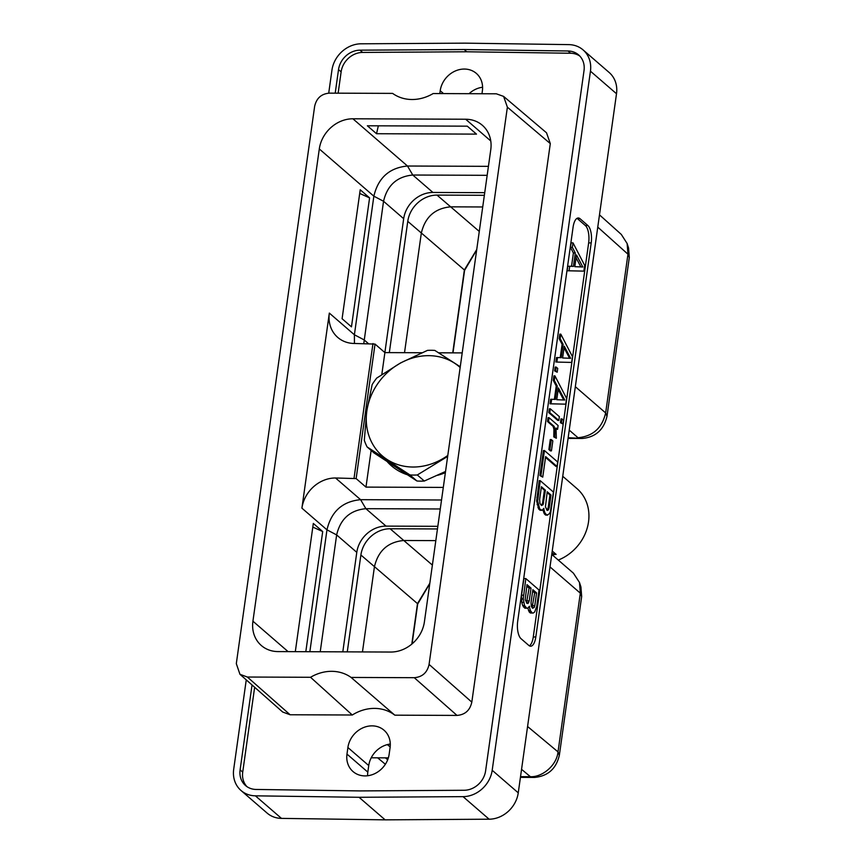 <?xml version="1.0" encoding="UTF-8"?>
<svg xmlns="http://www.w3.org/2000/svg" width="863" height="863" viewBox="0 0 863 863"><rect width="100%" height="100%" fill="white"/><g stroke="black" fill="none" stroke-linecap="round" stroke-linejoin="round"><path stroke-width="1.29" d="M371.219 757.8L388.35 757.865M387.347 744.607L390.162 746.905M390.281 744.046A22.988 19.946 -49.1 0 0 368.738 765.557L367.821 772.126A22.988 19.946 -49.1 0 0 367.606 775.751M482.59 87.249A22.988 19.946 -49.1 0 0 469.073 93.689M616.506 93.743L590.443 71.187A27.994 24.283 -49.1 0 0 583.086 49.914L609.149 72.47A27.994 24.283 130.9 0 1 616.506 93.743L518.253 792.838A27.994 24.283 130.9 0 1 489.116 819.203L385.135 819.85L359.073 797.293L463.053 796.646A27.994 24.283 -49.1 0 0 492.19 770.281L518.253 792.838M385.135 819.85L281.457 818.383A27.994 24.283 130.9 0 1 267.109 813.086L241.047 790.53A27.994 24.283 -49.1 0 0 255.394 795.826L359.073 797.293M583.086 49.914A27.994 24.283 -49.1 0 0 568.739 44.617L465.06 43.15L361.079 43.797A27.994 24.283 -49.1 0 0 331.942 70.162L328.717 93.15M590.443 71.187L492.19 770.281M246.257 679.871L233.7 769.257A27.994 24.283 -49.1 0 0 241.047 790.53M252.039 684.974L240.108 769.872A20.626 17.896 -49.1 0 0 245.524 785.546A20.626 17.896 -49.1 0 0 256.095 789.451L359.968 790.918L464.132 790.271A20.626 17.896 -49.1 0 0 485.61 770.842L584.024 70.572A20.626 17.896 -49.1 0 0 578.609 54.898A20.626 17.896 -49.1 0 0 568.037 50.993L464.165 49.525L360 50.173A20.626 17.896 -49.1 0 0 338.523 69.601L335.211 93.161M591.209 242.902A13.679 5.458 90.2 0 0 587.876 225.513L580.044 218.727A13.679 5.458 90.2 0 0 578.275 217.983A13.679 5.458 90.2 0 0 573.075 227.217L517.692 621.295A13.679 5.458 90.2 0 0 521.025 638.685L528.857 645.47A13.679 5.458 90.2 0 0 530.626 646.214A13.679 5.458 90.2 0 0 535.815 636.98L591.209 242.902L588.652 242.891A13.679 5.458 90.2 0 0 585.33 225.502L577.498 218.717A13.679 5.458 90.2 0 0 577.002 218.361M529.353 645.837A13.679 5.458 90.2 0 0 533.269 636.97L588.652 242.891M573 242.859L572.363 247.379L575.308 252.999L573.431 266.397L569.709 266.246L569.073 270.766L583.852 271.133L584.661 265.373L573 242.859L571.09 242.848L570.454 247.368L573.399 252.988L571.533 266.322M569.709 266.246L567.8 266.246L567.164 270.766L583.852 271.133M527.832 608.135L529.246 612.018L530.389 613L533.258 613.043L534.682 611.932L536.7 606.635L539.03 590.001L525.815 578.555L523.906 578.555L521.565 595.19L521.824 602.45L522.654 605.513L524.833 608.188L527.692 608.232L529.494 606.236L529.558 607.487L528.652 607.487M569.073 270.766L567.164 270.766M575.308 252.999L573.399 252.988M572.363 247.379L570.454 247.368M582.805 267.001L574.812 266.678L576.462 254.909L582.805 267.001M576.063 257.778L580.864 266.926M525.815 578.555L523.269 598.922L524.564 605.524L526.743 608.199L524.833 608.188M526.743 608.199L527.692 608.232M525.33 606.969L523.42 606.959M524.564 605.524L522.654 605.513M523.733 602.46L521.824 602.45M523.269 598.922L521.36 598.922M523.485 595.2L521.565 595.19M529.558 607.487L530.4 610.573L532.298 613L530.389 613M532.298 613L533.258 613.043M531.166 612.018L529.246 612.018M530.4 610.573L528.49 610.573M536.581 592.913L534.78 605.686L534.24 607.433L532.622 608.242L531.381 606.43L531.047 602.46L532.849 589.688L536.581 592.913L534.661 592.913L532.072 607.735M527.066 603.431L525.2 599.612L527.013 584.639L531.025 588.113L529.224 600.875L527.973 603.474L527.066 603.431M534.78 605.686L532.87 605.675M532.633 591.155L534.661 592.913M534.24 607.433L532.331 607.423M526.808 586.106L529.105 588.102L526.495 602.935M531.025 588.113L529.105 588.102M529.224 600.875L527.315 600.875M528.685 602.622L526.764 602.622M579.85 56.095A20.626 17.896 -49.1 0 0 570.648 53.247L466.775 51.78L362.611 52.427A20.626 17.896 -49.1 0 0 341.133 71.866L338.145 93.172M254.65 687.272L242.719 772.137A20.626 17.896 -49.1 0 0 246.894 786.603M464.165 49.525L466.775 51.78M390.076 747.682A22.988 19.946 -49.1 0 0 384.035 730.217A22.988 19.946 -49.1 0 0 362.255 728.135A22.988 19.946 -49.1 0 0 347.897 747.52L346.98 754.089A22.988 19.946 -49.1 0 0 353.021 771.554A22.988 19.946 -49.1 0 0 374.79 773.636A22.988 19.946 -49.1 0 0 389.148 754.251L390.076 747.682M481.975 93.733L482.374 90.874A22.988 19.946 -49.1 0 0 476.344 73.409A22.988 19.946 -49.1 0 0 454.564 71.327A22.988 19.946 -49.1 0 0 440.206 90.712L439.806 93.571M503.604 96.397L546.527 132.805L550.303 143.592L471.813 702.137C470.001 710.346 465.06 714.769 457.002 715.416L394.812 715.168A41.467 35.976 -49.1 0 0 352.298 715.006L290.108 714.758L282.676 712.018L239.936 674.294L247.368 677.034L310.54 677.282A41.467 35.976 130.9 0 1 351.101 677.444L414.262 677.692C422.32 677.045 427.261 672.611 429.073 664.413L507.379 107.174L503.604 96.397L496.322 93.797L433.161 93.549A41.467 35.976 130.9 0 1 392.6 93.387L329.429 93.139C321.37 93.787 316.441 98.209 314.628 106.419L236.311 663.647L239.936 674.294M352.913 118.792A32.017 27.778 130.9 0 0 319.299 148.954L252.924 621.198A32.017 27.778 130.9 0 0 261.338 645.524A32.017 27.778 130.9 0 0 278.037 651.587L390.788 652.04A32.017 27.778 130.9 0 0 424.402 621.867L490.777 149.633A32.017 27.778 130.9 0 0 482.363 125.297A32.017 27.778 130.9 0 0 465.664 119.234L352.913 118.792L407.487 166.02L488.426 166.343M310.54 677.282L352.298 715.006M394.812 715.168L351.101 677.444M443.302 487.412L365.977 487.11L356.139 478.587L335.534 477.983A32.017 27.778 130.9 0 0 301.91 508.156L329.332 313.086A32.017 27.778 130.9 0 0 337.735 337.411A32.017 27.778 130.9 0 0 354.434 343.474L354.391 334.768L373.862 196.181C378.188 177.8 389.396 167.746 407.487 166.02L412.784 175.027L487.164 175.318M309.849 651.716L326.969 529.839C331.295 511.457 342.503 501.403 360.594 499.677L441.532 500.001M305.815 651.694L322.697 531.543L313.323 523.431L295.308 651.662M351.468 326.85L342.093 318.738L360.216 189.774L369.591 197.886L351.468 326.85M363.787 343.517L383.539 201.262C387.293 185.265 397.045 176.527 412.784 175.027L432.924 192.46A27.853 24.164 -49.1 0 0 403.679 218.695L384.866 352.579M376.538 133.722L367.358 125.782L467.304 126.171L476.484 134.121L376.538 133.722L378.339 125.825M320.227 651.759L336.646 534.92C340.4 518.922 350.151 510.184 365.89 508.685L440.27 508.976M342.805 651.845L356.786 552.352A27.853 24.164 130.9 0 1 386.031 526.117L437.832 526.322M354.434 343.474L375.038 344.078L384.887 352.6L381.813 374.477M462.201 352.902L438.631 352.805M421.77 352.74L384.887 352.6M484.726 192.665L432.924 192.46M389.321 352.611L407.768 221.349A27.853 24.164 130.9 0 1 437.012 195.103L484.359 195.297M404.52 352.676L421.327 233.075C425.103 217.098 434.844 208.35 450.572 206.84L482.719 206.969M599.483 214.855L621.317 234.445L627.131 243.517L628.555 247.994L629.3 257.552L606.991 416.279C603.82 429.796 595.578 437.196 582.255 438.469L568.059 438.415M627.131 243.517L627.962 254.207L605.653 412.935C602.094 428.048 592.87 436.322 578.005 437.724L569.224 430.13M582.255 438.469L568.167 437.692M476.732 249.526L464.38 269.957L452.73 352.859M407.768 221.349L464.38 269.957A2.988 0.885 -172 0 1 464.585 270.346L452.989 352.859M437.012 195.103L479.278 231.424M371.133 450.421L365.977 487.11M347.271 651.867L360.885 554.995A27.853 24.164 130.9 0 1 390.13 528.76L437.465 528.954M362.46 651.921L374.434 566.732C378.21 550.756 387.962 542.007 403.679 540.497L435.826 540.616M551.759 554.424L573.41 573.161L579.483 582.46L580.918 586.926L581.662 596.506L559.353 755.233C556.247 768.674 548.005 776.074 534.618 777.434L520.421 777.369M579.483 582.46L580.324 593.161L558.016 751.889C556.797 765.373 542.212 777.38 530.389 776.689L520.529 776.657M360.885 554.995L417.487 603.615L411.802 644.111M429.839 583.183L417.487 603.615A2.988 0.885 -172 0 1 417.692 604.003L412.093 643.863M390.13 528.76L432.385 565.082M312.816 527.099L322.697 531.543M359.709 193.441L369.591 197.886M570.616 358.296L564.273 346.214L562.622 357.983L570.616 358.296M569.58 358.264L564.057 347.735M572.46 356.667L571.651 362.428L556.883 362.072L557.52 357.552L561.23 357.692L563.118 344.294L560.173 338.674L560.81 334.154L572.46 356.667M556.883 362.072L571.651 362.428M560.216 357.66L562.104 344.294L559.148 338.674L559.785 334.154L560.81 334.154M559.148 338.674L560.173 338.674M562.104 344.294L563.118 344.294M555.858 362.061L556.495 357.541L557.52 357.552M557.185 372.223L555.643 370.885L556.182 367.077L557.725 368.415L557.185 372.223L554.618 370.885L555.643 370.885M554.618 370.885L555.157 367.066L556.182 367.077M554.359 399.386L556.236 386.031L553.28 380.41L553.917 375.89L554.941 375.89L566.592 398.404L565.783 404.164L551.015 403.808L551.651 399.278L555.373 399.429L557.25 386.031L554.305 380.41L554.941 375.89M565.783 404.164L550.001 403.798L550.637 399.278L551.651 399.278M563.712 399.99L558.188 389.472M556.754 399.72L564.747 400.033L558.404 387.94L556.754 399.72M550.001 403.798L551.015 403.808M556.236 386.031L557.25 386.031M553.28 380.41L554.305 380.41M558.825 420.454L549.774 412.622L550.314 408.803L559.364 416.635L558.825 420.454L557.8 420.443L548.76 412.622L549.774 412.622M548.76 412.622L549.289 408.803L550.314 408.803M562.989 424.057L561.446 422.719L561.986 418.911L563.528 420.249L562.989 424.057L560.421 422.719L561.446 422.719M560.421 422.719L560.961 418.9L561.986 418.911M556.344 438.253L553.776 436.905L553.917 429.289L553.118 426.365L547.509 421.511L548.048 417.692L549.062 417.703L558.113 425.535L557.574 429.343L556.02 428.005L556.344 438.253L554.79 436.915L554.931 429.289L554.132 426.365L548.523 421.511L549.062 417.703M557.574 429.343L556.225 429.062M553.118 426.365L554.132 426.365M547.509 421.511L548.523 421.511M553.776 436.905L554.79 436.915M554.078 432.417L555.103 432.428M553.917 429.289L554.931 429.289M551.435 450.885L549.882 449.547L551.284 439.58L552.827 440.917L551.435 450.885L550.411 450.885L548.868 449.547L549.882 449.547M548.868 449.547L550.27 439.569L551.284 439.58M544.445 450.54L557.66 461.975L557.034 466.473L545.643 456.613L542.751 477.142L540.928 475.567L544.445 450.54L543.431 450.54L539.914 475.556L540.928 475.567M545.524 457.401L556.009 466.473L557.034 466.473M542.751 477.142L539.914 475.556M539.947 503.463L541.468 505.513L543.075 504.704L545.416 490.195L541.403 486.721L539.612 499.494L539.947 503.463M543.96 509.58L543.895 508.318L542.093 510.313L539.731 509.051L537.671 501.015L540.216 480.648L553.431 492.083L550.324 511.953L549.073 514.014L546.7 515.092L544.801 512.654L543.96 509.58L543.054 509.569M549.181 507.768L550.972 495.006L547.239 491.77L545.438 506.754L547.023 510.324L547.919 510.367L549.181 507.768L548.156 507.768L549.958 494.995L547.131 492.557M547.649 515.125L545.675 515.082L544.542 514.1L543.787 512.654L544.801 512.654M543.787 512.654L542.956 509.645M544.542 514.1L545.556 514.1M545.675 515.082L546.7 515.092M542.093 510.313L540.119 510.27L538.706 509.051L536.657 501.004L539.202 480.637L540.216 480.648M536.862 497.282L537.876 497.282M536.657 501.004L537.671 501.015M537.11 504.542L538.134 504.542M537.951 507.606L538.965 507.606M538.706 509.051L539.731 509.051M540.119 510.27L541.144 510.281M546.969 510.281L548.156 507.768M541.414 505.47L542.6 502.956L544.402 490.184L541.295 487.509M549.958 494.995L550.972 495.006M547.617 509.515L548.631 509.515M542.061 504.704L543.075 504.704M542.6 502.956L543.625 502.967M544.402 490.184L545.416 490.195M562.741 476.29L577.023 488.652A43.765 37.972 130.9 0 1 588.523 521.899A43.765 37.972 -49.1 0 1 558.285 560.065M551.91 553.356A14.035 4.164 -172 0 0 556.117 554.391L552.234 551.036M556.117 554.391L552.158 554.769M460.259 366.764L434.801 350.41A65.987 57.249 130.9 0 0 427.465 350.378L400.594 362.924L376.732 378.07A65.987 57.249 130.9 0 0 372.147 384.596L366.721 411.166L364.315 440.335A65.987 57.249 130.9 0 0 367.066 446.894L409.957 474.941L416.958 481.004A65.987 57.249 -49.1 0 0 424.294 481.036L417.293 474.974A65.987 57.249 130.9 0 1 409.957 474.941M447.8 455.448A58.889 51.09 -49.1 0 1 441.058 459.677A58.889 51.09 -49.1 0 1 387.056 459.461A58.889 51.09 -49.1 0 1 366.829 411.133A58.889 51.09 130.9 0 1 400.615 363.01A58.889 51.09 -49.1 0 1 454.618 363.226A58.889 51.09 -49.1 0 1 460.152 367.509M445.545 471.457L424.294 481.036M416.958 481.004L374.057 452.956L367.066 446.894M417.293 474.974L447.66 456.419M463.053 796.646L489.116 819.203M281.457 818.383L255.394 795.826M587.876 225.513L585.33 225.502M535.815 636.98L533.269 636.97M580.044 218.727L577.498 218.717M568.037 50.993L570.648 53.247M240.108 769.872L242.719 772.137M338.523 69.601L341.133 71.866M360 50.173L362.611 52.427M347.897 747.52L368.738 765.557M346.98 754.089L367.821 772.126M440.206 90.712L443.528 93.582M290.108 714.758L247.368 677.034M414.262 677.692L457.002 715.416M429.073 664.413L471.813 702.137M550.303 143.592L507.379 107.174M252.924 621.198L288.091 651.63M329.332 313.086L354.391 334.768L364.057 339.849L368.318 343.528M301.91 508.156L326.969 529.839L336.646 534.92L356.786 552.352M319.299 148.954L373.862 196.181L383.539 201.262L403.679 218.695M465.664 119.234L490.767 140.96M335.534 477.983L360.594 499.677L365.89 508.685L386.031 526.117M354.067 478.059L372.978 343.55M356.139 478.587L375.038 344.078M629.3 257.552L627.962 254.207L597.757 227.109M606.991 416.279L605.653 412.935L575.33 386.689M445.373 472.676A60.432 52.427 130.9 0 1 437.627 475.286M406.678 474.531A60.432 52.427 130.9 0 1 387.519 462.007M581.662 596.506L580.324 593.161L550.001 566.915M559.353 755.233L558.016 751.889L527.573 726.506M534.618 777.423L530.389 776.689L521.554 769.332M385.427 757.854L387.692 759.742M476.667 250.022L464.585 270.346M377.638 757.822L385.362 764.262M429.774 583.679L417.692 604.003"/></g></svg>
